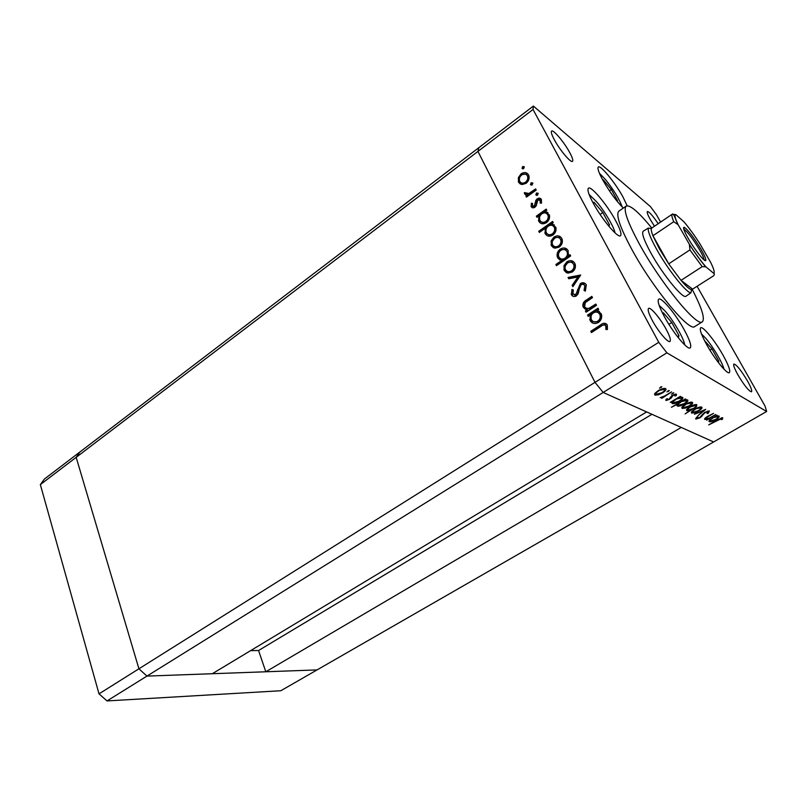 <?xml version="1.0" encoding="UTF-8"?>
<svg xmlns="http://www.w3.org/2000/svg" width="807" height="807" viewBox="0 0 807 807"><rect width="100%" height="100%" fill="white"/><g stroke="black" fill="none" stroke-linecap="round" stroke-linejoin="round"><path stroke-width="1.21" d="M660.61 222.076L656.424 214.702L650.472 206.622L533.387 106.07L478.813 147.701L477.946 151.413L595.011 382.347L603.162 392.444L713.64 441.954L681.249 427.438L265.806 671.767L317.05 669.911L146.955 676.095L212.322 673.714L646.629 411.923L603.162 392.444L595.011 382.347L477.946 151.413L478.813 147.701L44.345 479.106L40.35 484.614L99.019 693.859L107.008 700.93L280.836 690.731L766.65 411.479L765.016 406.002L697.107 286.364M265.806 671.767L258.563 650.513L250.644 650.613M658.764 342.309L138.925 668.791L76.171 457.347L533.024 109.47L658.764 342.309L666.885 352.83L146.955 676.095L138.925 668.791L76.171 457.347L79.964 451.93L76.171 457.347L40.35 484.614M258.563 650.513L651.935 414.304M107.008 700.93L146.955 676.095L138.925 668.791L99.019 693.859M643.209 231.206C641.454 233.092 644.006 240.325 650.846 252.914C662.739 274.642 683.126 299.538 686.021 296.219L690.913 292.79C686.636 293.284 667.722 269.397 656.535 249.121C650.381 237.944 647.638 230.923 648.303 228.068L643.209 231.206M651.763 228.028C638.63 211.989 630.096 204.675 626.161 206.098C623.034 209.295 627.463 221.986 639.457 244.168C660.731 283.247 697.409 327.874 702.342 321.801C705.197 318.755 701.858 308.032 692.315 289.622M626.161 206.098L618.888 211.141C615.61 214.43 619.907 227.16 631.78 249.323C652.863 288.381 689.642 332.716 694.837 326.502L702.342 321.801M723.203 355.483C715.284 341.19 702.877 325.857 700.688 327.793C699.366 329.266 701.344 334.855 706.629 344.559C714.649 359.135 727.289 374.67 729.346 372.632C730.658 371.008 728.61 365.289 723.203 355.483M684.235 329.821C675.671 314.064 661.387 296.805 658.714 299.175C657.15 300.819 659.067 306.69 664.464 316.798C673.129 332.898 687.705 350.379 690.217 347.888C691.77 346.092 689.783 340.07 684.235 329.821M615.549 220.462C607.066 204.706 591.087 185.56 588.444 188.213C587.082 189.625 588.656 194.578 593.175 203.071C601.77 219.191 618.061 238.539 620.492 235.735C621.864 234.212 620.22 229.117 615.549 220.462M627.18 205.765L622.903 196.827C615.065 182.513 600.479 164.709 598.32 166.988C597.22 168.169 598.723 172.547 602.829 180.112C609.749 192.116 616.588 201.427 623.337 208.055M554.328 139.732C551.706 134.809 550.798 131.924 551.605 131.087C553.259 129.251 564.285 142.375 569.702 152.533C572.385 157.526 573.313 160.462 572.506 161.339C570.952 163.246 559.786 150.041 554.328 139.732M737.88 374.801C734.441 368.567 733.119 364.976 733.906 364.028C736.599 364.703 741.108 370.322 747.443 380.884C750.924 387.158 752.275 390.8 751.488 391.798C748.815 391.153 744.276 385.484 737.88 374.801M666.138 329.236C660.368 318.472 650.503 306.721 648.586 308.435C647.456 309.606 648.697 313.61 652.308 320.44C658.119 331.364 668.125 343.207 669.961 341.442C671.091 340.201 669.82 336.136 666.138 329.236M658.189 223.71C652.762 215.691 649.161 211.636 647.385 211.535C646.77 212.241 647.779 214.975 650.412 219.736L654.457 226.232M595.848 304.057L596.514 305.318L586.064 312.208L585.408 310.957L587.284 309.717L582.896 306.388C582.553 303.543 583.754 301.384 586.518 299.922L591.834 296.381L592.489 297.632L585.297 302.605L584.611 306.579C585.65 308.244 587.163 308.788 589.16 308.224L595.848 304.057M580.415 283.499C582.926 282.188 584.883 282.642 586.296 284.851L585.378 291.115L584.056 290.429L584.843 285.819C583.965 284.306 582.694 283.943 581.04 284.74L579.91 286.162L578.195 293.687L576.45 295.897C574.291 297.047 572.607 296.653 571.427 294.706L571.911 289.461L573.353 289.995L572.94 293.879L575.754 294.706L580.415 283.499L581.413 284.114L585.388 283.661M580.667 275.026L572.859 286.697L572.173 285.365L577.913 277.013L568.743 278.758L568.067 277.437L580.667 275.026M572.193 272.03L567.876 273.139L564.244 270.516L563.972 265.634L566.877 261.811C570.246 259.904 572.879 260.399 574.786 263.314L575.26 264.484C575.845 267.51 574.826 270.022 572.193 272.03M559.211 247.073L554.954 248.213L551.393 245.681L551.131 240.859L553.995 237.056C557.304 235.119 559.897 235.583 561.763 238.438L562.207 239.528C562.812 242.514 561.813 245.025 559.211 247.073M538.763 216.014L536.948 217.315L536.352 216.155L546.188 209.124L546.793 210.284L545.088 211.505L549.375 214.965C550.031 217.981 549.053 220.533 546.42 222.641C543.141 224.528 540.589 224.074 538.763 221.259L538.763 216.014L539.732 216.68M524.247 166.736L523.703 168.592L522.058 168.36L522.613 166.514L524.247 166.736M526.043 183.33L521.968 184.581L518.568 182.241L518.346 177.601L521.1 173.838C524.278 171.861 526.759 172.224 528.535 174.917L528.918 175.835C529.553 178.73 528.595 181.232 526.043 183.33M532.761 183.007L532.206 184.874L530.552 184.621L531.107 182.765L532.761 183.007M535.616 188.909L536.211 190.049L526.487 197.1L525.902 195.96L527.324 194.931L524.56 193.821L524.379 192.591L528.898 193.498L535.616 188.909M538.138 193.266L537.573 195.143L535.909 194.88L536.463 193.014L538.138 193.266M534.98 207.177C533.366 208.196 532.106 208.024 531.198 206.642L531.339 203.253L532.58 203.425L532.388 205.785L534.335 206.057L535.858 200.358L537.149 198.835C538.975 197.735 540.397 197.967 541.416 199.541L541.487 203.172L540.176 203.071L540.236 200.469L537.795 199.944L536.262 205.664L534.98 207.177M545.239 228.28L539.348 232.446L538.743 231.276L552.634 221.451L553.249 222.621L551.524 223.842L555.872 227.382C556.517 230.409 555.519 232.971 552.886 235.069C549.577 236.945 547.005 236.461 545.159 233.626L545.239 228.28L546.168 228.906M568.168 256.021L570.045 254.719L570.67 255.93L556.477 265.695L555.862 264.494L561.753 260.439L557.294 256.908C556.598 253.832 557.587 251.239 560.26 249.121C563.609 247.235 566.242 247.739 568.148 250.644L568.168 256.021L569.167 256.676L570.559 255.718M590.129 315.063L588.192 316.334L587.546 315.073L598.007 308.183L598.673 309.444L596.847 310.645L601.054 313.52L601.548 314.801C602.123 317.938 601.054 320.5 598.37 322.477C594.87 324.293 592.136 323.668 590.159 320.601L590.129 315.063L591.117 315.628L591.148 321.156L590.159 320.601M605.775 325.887C604.382 324.585 602.789 324.737 601.013 326.341L591.43 332.575L590.774 331.304L600.489 324.979C603.182 322.709 605.452 322.719 607.298 324.989L607.419 329.508L605.906 329.478L605.775 325.887L606.743 326.432L605.502 325.493M715.688 414.475L706.67 420.205L707.941 419.004L704.763 419.448C704.229 418.732 705.399 417.582 708.264 415.998L713.529 413.366L706.962 417.28L706.105 418.853L709.666 417.925L715.688 414.475M704.662 412.367L709.434 410.914L708.173 413.396L707.103 413.577L708.122 411.721L705.076 412.599L700.062 417.824L695.836 419.025L696.734 417.098L697.924 416.826L697.298 418.298L699.568 417.653L704.662 412.367M705.711 409.361L697.803 415.867L703.129 410.924L694.454 414.223L705.711 409.361M698.59 411.015L694.676 412.791L691.69 413.053L691.881 411.419L694.827 409.129C697.742 407.495 699.962 406.799 701.495 407.031L701.717 407.121C702.584 407.858 701.545 409.159 698.59 411.015L698.398 410.642M689.218 406.314L685.224 408.13L682.147 408.382L682.308 406.708L685.294 404.347C688.25 402.683 690.53 401.967 692.113 402.219L692.345 402.31C693.263 403.076 692.214 404.418 689.218 406.314L689.017 405.931M672.594 401.503L670.244 402.37L680.301 396.328L680.785 396.58L679.04 397.629L682.571 397.296C683.509 398.113 682.45 399.505 679.393 401.452C676.377 403.157 674.047 403.863 672.402 403.591L672.372 401.089M661.841 386.654L659.46 388.106L661.841 386.654M666.885 352.83L766.65 411.479M662.497 392.928L658.28 394.845L654.961 395.087L655.022 393.251L658.109 390.729C661.195 388.954 663.606 388.207 665.351 388.49L665.624 388.601C666.673 389.448 665.624 390.891 662.497 392.928L662.265 392.495M669.296 390.487L666.945 391.899L669.296 390.487M671.606 391.869L661.922 398.295L661.407 398.043L662.9 397.135L660.207 397.649L664.575 396.025L671.606 391.869M673.754 392.777L671.434 394.179L673.754 392.777M669.588 399.354L666.027 400.484L666.3 399.062L667.51 398.708L667.207 399.717L669.033 399.132L672.342 395.329L676.468 394.169L676.246 395.581L674.975 395.975L675.146 394.895L672.897 395.551L670.96 398.325L669.356 398.92M677.819 403.984L671.414 407.293L685.375 398.93L685.859 399.172L684.124 400.211L687.604 399.879C688.512 400.686 687.463 402.047 684.437 403.984C681.441 405.659 679.131 406.365 677.517 406.092L677.608 403.591M696.512 406.647L685.133 413.89L690.348 410.299L686.888 410.702C685.98 409.946 687.019 408.624 690.005 406.718C692.961 405.074 695.22 404.368 696.794 404.62L696.512 406.647L696.108 405.891M709.787 419.862L717.05 415.171L715.829 416.331L718.997 415.988C719.763 416.694 718.714 417.935 715.849 419.721C713.015 421.274 710.876 421.94 709.434 421.718L709.605 419.519M721.529 418.551L708.728 424.885L717.332 419.872L722.729 417.744L722.477 419.206L721.256 419.66L721.196 417.925M533.387 106.07L533.024 109.47M660.721 386.846L661.135 387.632M658.008 394.33L658.28 394.845M655.657 393.251L654.991 393.302M654.507 394.22L654.961 395.087M664.554 388.389L663.788 389.236M658.643 390.981C656.252 392.545 655.445 393.655 656.222 394.32L661.992 392.666C664.363 391.123 665.16 390.023 664.363 389.377L658.411 390.548M663.868 388.449L664.363 389.377M668.186 390.669L668.589 391.435M672.655 392.969L673.058 393.715M666.743 398.93L667.036 399.485M675.449 394.098L676.246 395.581M674.864 394.22L675.247 394.926M671.797 395.692L672.07 396.207M671.142 396.207L671.636 397.145M670.385 397.266L670.96 398.325M681.401 397.105L680.674 397.891M671.767 402.733L672.181 403.51M675.772 399.586C673.401 401.109 672.614 402.168 673.401 402.774L678.929 401.21C681.239 399.707 682.026 398.648 681.32 398.022L675.56 399.183M680.856 397.165L681.32 398.022M686.414 399.697L685.688 400.464M676.932 405.316L677.305 406.012M680.886 402.148C678.536 403.651 677.749 404.7 678.516 405.285L683.973 403.732C686.263 402.259 687.06 401.21 686.364 400.605L680.674 401.755M685.91 399.758L686.364 400.605M681.764 407.666L682.147 408.382M691.145 402.148L690.389 402.905M685.768 404.579C683.489 406.042 682.682 407.071 683.358 407.666L688.764 406.082C691.044 404.64 691.831 403.621 691.135 403.036L685.567 404.196M690.681 402.199L691.135 403.036M686.515 410.017L686.888 410.702M695.725 404.559L695.876 405.457M693.425 408.473C695.725 407.021 696.522 406.002 695.816 405.427L690.459 406.95C688.2 408.403 687.413 409.421 688.089 409.996L693.425 408.473M695.372 404.61L695.816 405.427M691.327 412.377L691.69 413.053M700.466 406.97L699.699 407.706M695.281 409.351C693.031 410.773 692.224 411.772 692.87 412.347L698.156 410.793C700.395 409.381 701.182 408.392 700.516 407.828L695.079 408.978M700.083 407.021L700.516 407.828M707.88 412.851L708.173 413.396M707.84 411.025L708.243 411.762M701.364 415.787L701.767 416.533M717.645 415.877L716.919 416.563M708.939 421.052L709.262 421.647M712.763 418.127C710.543 419.509 709.757 420.457 710.412 420.982L715.456 419.509C717.625 418.147 718.412 417.189 717.827 416.654L712.581 417.784M717.413 415.908L717.827 416.654M721.69 417.784L722.477 419.206M522.724 168.855L522.058 168.36M523.007 168.865L523.652 167.291L522.613 166.514M523.652 167.291L524.358 167.019M520.454 184.167L518.568 182.241M519.617 182.997L519.395 178.367L518.346 177.601M519.395 178.367L519.617 177.782M521.796 174.877L521.1 173.838M522.149 174.605L527.728 173.787M528.635 179.991L528.656 177.207L526.83 175.048M521.302 182.866C522.775 184.228 524.51 184.258 526.507 182.957L526.658 182.846M521.695 174.958C519.708 176.612 518.982 178.569 519.516 180.829L519.748 181.383C521.13 183.421 523.037 183.693 525.468 182.2C527.425 180.576 528.141 178.66 527.617 176.44L527.344 175.795C525.993 173.737 524.116 173.455 521.695 174.958M528.393 176.572L527.344 175.795M526.507 182.957L525.468 182.2M531.248 185.136L530.552 184.621M531.5 185.146L532.146 183.522L531.107 182.765M532.146 183.522L532.862 183.25M526.971 196.757L525.902 195.96M526.951 196.696L528.373 195.667L527.324 194.931M525.761 194.81L524.56 193.821M525.609 194.568L524.379 192.591M525.428 193.337L525.932 193.287M526.9 193.922L529.947 194.245L528.898 193.498M529.947 194.245L536.181 189.998M536.625 195.405L535.909 194.88M535.818 194.679L536.847 195.415L537.492 193.761L536.463 193.014M537.492 193.761L538.219 193.488M532.469 207.752L531.198 206.642M532.237 207.369L532.378 203.979L531.339 203.253M533.427 206.511L535.374 206.784L534.335 206.057M535.374 206.784L536.09 205.825L535.061 205.099M536.09 205.825L536.403 203.768L535.364 203.041M536.403 203.768L536.897 201.094L535.858 200.358M536.897 201.094L538.178 199.571L537.149 198.835M538.178 199.571L541.083 199.036M541.396 203.172L541.406 201.528L540.236 200.469M541.265 201.205L540.176 200.368M537.442 216.962L536.352 216.155M537.391 216.861L546.743 210.183M548.003 212.685L545.088 211.505M540.811 223.327L538.763 221.259M539.792 221.965L539.56 217.315M541.699 222.056C543.192 223.347 544.907 223.378 546.853 222.167C548.841 220.523 549.577 218.556 549.063 216.256L547.065 213.905M541.88 213.784C539.843 215.429 539.106 217.406 539.681 219.726L539.954 220.392C541.356 222.55 543.313 222.903 545.835 221.461C547.822 219.817 548.558 217.84 548.034 215.54L547.751 214.854C546.349 212.655 544.392 212.302 541.88 213.784M548.78 215.57L547.751 214.854M546.853 222.167L545.835 221.461M539.853 232.093L538.743 231.276M539.782 231.972L553.178 222.49M554.419 225.012L551.524 223.842M547.257 235.735L545.159 233.626M546.188 234.312L545.915 229.884M548.145 234.464C549.648 235.725 551.373 235.755 553.309 234.565C555.307 232.93 556.043 230.953 555.529 228.643L553.481 226.222M548.296 226.121C546.248 227.756 545.502 229.733 546.077 232.063L546.359 232.749C547.771 234.938 549.749 235.311 552.291 233.879C554.288 232.234 555.024 230.257 554.52 227.947L554.227 227.231C552.805 225.012 550.828 224.639 548.296 226.121M555.236 227.927L554.227 227.231M553.309 234.565L552.291 233.879M553.531 247.82L551.393 245.681M552.412 246.347L552.159 241.535L551.131 240.859M552.159 241.535L555.014 237.742L553.995 237.056M555.014 237.742L560.694 237.006M554.359 246.468C555.912 247.739 557.657 247.759 559.614 246.539C561.622 244.965 562.368 243.028 561.854 240.738L559.786 238.297M554.621 238.236C552.593 239.85 551.827 241.828 552.351 244.168L552.624 244.824C554.066 246.982 556.063 247.335 558.595 245.873C560.603 244.289 561.349 242.352 560.845 240.062L560.532 239.306C559.11 237.127 557.143 236.764 554.621 238.236M561.541 239.992L560.532 239.306M559.614 246.539L558.595 245.873M556.991 265.342L555.862 264.494M556.88 265.13L562.761 261.085L561.753 260.439M559.856 259.965L557.677 257.826M558.696 258.482L558.313 257.564C557.617 254.487 558.605 251.895 561.279 249.787L560.26 249.121M561.279 249.787L567.018 249.161M560.845 258.815C562.358 260.056 564.063 260.076 565.959 258.886C567.997 257.312 568.774 255.355 568.259 253.015L566.1 250.432M564.95 258.23C566.998 256.656 567.765 254.699 567.26 252.359L566.907 251.512C565.465 249.292 563.457 248.889 560.885 250.321C558.847 251.966 558.101 253.963 558.646 256.323L558.928 256.999C560.361 259.269 562.378 259.683 564.95 258.23L565.959 258.886M567.916 252.177L566.907 251.512M566.504 272.756L564.244 270.516M565.253 271.152L564.991 266.28L563.972 265.634M564.991 266.28L567.886 262.467L566.877 261.811M567.886 262.467L573.585 261.761M567.321 271.384C568.895 272.615 570.65 272.635 572.577 271.445C574.594 269.891 575.361 267.954 574.856 265.634L572.688 263.072M567.513 263.021C565.465 264.615 564.698 266.603 565.203 268.963L565.495 269.679C566.968 271.878 568.996 272.262 571.568 270.809C573.595 269.256 574.362 267.309 573.858 264.989L573.535 264.182C572.082 261.952 570.075 261.559 567.513 263.021M574.534 264.827L573.535 264.182M572.577 271.445L571.568 270.809M573.252 286.122L572.173 285.365M573.172 285.981L578.912 277.638L577.913 277.013M569.369 278.637L568.067 277.437M569.076 278.052L580.263 275.923M585.085 290.964L586.033 286.969L584.843 285.819M585.832 286.435L584.248 285.022M573.293 296.401L571.427 294.706M572.435 295.301L572.92 290.066L571.911 289.461M574.291 295.009L576.753 295.301L575.754 294.706M576.753 295.301L578.105 293.173L577.106 292.578M578.105 293.173L578.548 290.389L577.55 289.784M578.548 290.389L581.413 284.114M586.578 311.865L585.408 310.957M586.407 311.532L588.283 310.292L587.284 309.717M585.489 309.343L583.229 307.205M584.218 307.78L583.895 306.973C583.542 304.128 584.752 301.969 587.506 300.507L592.318 297.309M586.417 308.193L590.149 308.799L589.16 308.224M590.149 308.799L596.333 304.975M588.717 315.991L587.546 315.073M588.535 315.638L598.491 309.101M598.239 310.947L599.52 311.653M592.752 323.072L591.148 321.156M593.599 321.731L598.703 321.761C600.751 320.197 601.538 318.22 601.064 315.819L598.562 312.904M593.448 312.884C591.349 314.417 590.563 316.394 591.057 318.805L591.43 319.743C592.943 322.104 595.041 322.588 597.725 321.206C599.772 319.633 600.559 317.645 600.095 315.244L599.732 314.327C598.209 311.926 596.111 311.441 593.448 312.884M600.711 314.891L599.732 314.327M598.703 321.761L597.725 321.206M591.955 332.222L590.774 331.304M591.763 331.838L601.467 325.534L606.471 323.9M606.935 329.498L607.015 327.501L606.047 326.946M607.015 327.501L606.743 326.432M688.109 238.216C684.013 230.933 682.682 227.271 684.124 227.251C688.038 229.803 693.707 237.187 701.132 249.424C704.35 255.052 705.913 258.654 705.822 260.197C705.721 263.526 694.817 250.069 688.109 238.216M703.956 259.824C704.017 258.341 702.554 254.992 699.588 249.797C692.719 238.458 687.433 231.569 683.741 229.117M651.935 227.937L651.38 228.593C651.007 229.773 651.531 232.154 652.934 235.735L659.218 248.475L668.721 263.849L681.017 280.362C686.132 286.354 689.672 289.481 691.639 289.753L713.428 275.903C714.578 274.622 714.659 273.755 713.67 273.301C714.941 272.726 713.943 269.084 710.674 262.386L699.75 243.522C694.161 234.908 688.896 227.675 683.963 221.834L675.822 214.622C674.198 214.642 674.955 218.001 678.112 224.679L689.38 244.299C695.331 253.469 700.829 260.974 705.883 266.824L713.67 273.301M678.112 224.679L673.764 221.723L652.934 235.735L668.721 263.849L689.924 249.908L689.38 244.299M705.883 266.824L702.201 266.643L681.017 280.362L692.678 289.199M651.642 228.139L672.13 214.279L675.822 214.622M718.533 362.747L718.795 361.062L711.996 348.927L704.501 340.584M717.746 361.697L718.795 361.062M709.938 350.188L711.996 348.927M678.324 337.75L678.969 335.611L671.767 322.507L663.374 312.803L662.93 313.923M677.406 336.59L678.969 335.611M668.892 324.333L671.767 322.507M617.032 201.165L617.516 200.671L611.313 189.494L603.364 179.87L602.9 180.243M616.952 201.064L617.516 200.671M609.426 190.825L611.313 189.494M608.639 225.98L609.567 224.941L602.809 212.564L594.013 202.184L593.125 202.981M608.428 225.718L609.567 224.941M600.105 214.45L602.809 212.564M702.322 414.314L702.746 415.101M533.377 192.026L532.338 191.279M587.506 300.507L586.518 299.922M593.054 307.144L592.066 306.559M601.467 325.534L600.489 324.979M673.764 221.723C672.009 217.557 671.464 215.076 672.13 214.279M702.201 266.643L689.924 249.908M723.99 369.182C722.648 362.989 713.085 346.798 705.883 338.446L701.495 333.977M684.689 344.871C684.023 338.718 673.583 320.692 665.23 311.169L659.158 305.379M622.258 207.036C619.433 199.279 613.885 190.159 605.613 179.679L599.43 173.273M614.995 232.85C614.097 227.049 604.725 211.263 596.585 201.74L589.12 194.497M655.203 395.178L654.578 393.998M664.151 389.297L663.717 388.47M675.146 394.895L674.803 394.24M666.027 400.484L665.745 399.969M672.402 403.591L671.838 402.532M681.128 397.952L680.715 397.185M677.517 406.092L676.992 405.114M686.182 400.534L685.779 399.778M682.359 408.463L681.824 407.474M690.953 402.965L690.55 402.219M687.08 410.773L686.565 409.825M695.644 405.356L695.241 404.63M691.881 413.123L691.377 412.195M700.355 407.767L699.962 407.041M708.122 411.721L707.759 411.045M695.947 419.075L695.624 418.48M704.914 419.509L704.561 418.853M709.434 421.718L708.99 420.891M717.675 416.604L717.312 415.928M721.468 418.53L721.155 417.935M521.978 168.169L522.926 168.875M518.255 181.514L519.304 182.271M527.617 176.44L528.656 177.207M530.471 184.42L531.46 185.146M524.469 193.589L525.508 194.326M531.056 206.299L532.095 207.026M540.377 200.792L541.406 201.528M538.39 220.402L539.429 221.108M548.034 215.54L549.063 216.256M544.806 232.799L545.835 233.485M554.52 227.947L555.529 228.643M551.02 244.803L552.049 245.469M560.845 240.062L561.854 240.738M557.294 256.908L558.313 257.564M567.26 252.359L568.259 253.015M563.851 269.578L564.87 270.214M573.858 264.989L574.856 265.634M585.045 286.354L586.033 286.969M571.164 294.061L572.163 294.656M582.896 306.388L583.895 306.973M589.695 319.461L590.684 320.016M600.095 315.244L601.064 315.819M605.956 326.371L606.925 326.926M683.711 229.027L684.124 227.251M691.639 289.753L690.913 292.79M651.38 228.593L648.303 228.068M677.497 223.7C674.723 216.458 673.078 213.24 672.564 214.047M705.459 266.532C700.617 260.782 695.382 253.61 689.763 245.015M704.027 259.884L705.822 260.197"/></g></svg>
